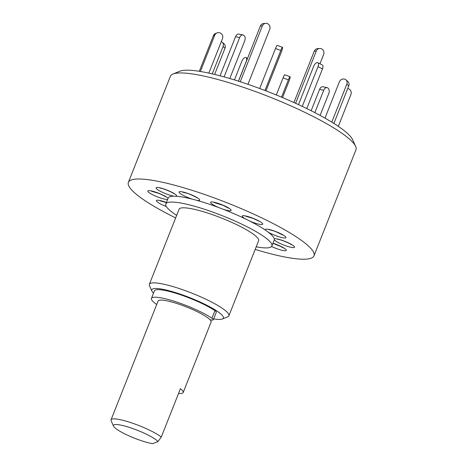 <?xml version="1.0" encoding="UTF-8"?>
<svg xmlns="http://www.w3.org/2000/svg" width="467" height="467" viewBox="0 0 467 467"><rect width="100%" height="100%" fill="white"/><g stroke="black" fill="none" stroke-linecap="round" stroke-linejoin="round"><path stroke-width="0.7" d="M114.211 427.107A24.237 4.209 -158.4 0 0 130.626 436.581A24.237 4.209 -158.4 0 0 152.575 443.65L157.98 441.607A24.237 4.209 -158.4 0 0 157.793 441.385A24.237 4.209 -158.4 0 0 131.787 428.204A24.237 4.209 -158.4 0 0 113.545 426.155A24.237 4.209 -158.4 0 0 114.211 427.107M113.545 426.155L111.134 420.814A28.516 4.95 21.6 0 1 111.041 419.833A28.516 4.95 21.6 0 1 132.313 423.12A28.516 4.95 21.6 0 1 161.296 437.019L157.98 441.607M178.563 393.407A28.516 4.95 -158.4 0 0 183.187 392.525L211.096 322.032A28.516 4.95 -158.4 0 0 210.22 319.936A28.516 4.95 -158.4 0 0 181.961 305.249A28.516 4.95 -158.4 0 0 158.074 301.04L111.041 419.833M183.187 392.525A28.516 4.95 -158.4 0 0 182.311 390.43A28.516 4.95 -158.4 0 0 180.42 388.719L161.296 437.019M210.062 319.767A8.552 1.483 -158.4 0 0 211.761 320.023L212.146 320.047A8.552 1.483 -158.4 0 0 213.331 319.772A8.552 1.483 -158.4 0 0 211.954 318.231A35.644 6.188 -158.4 0 0 193.034 308.343A35.644 6.188 -158.4 0 0 151.448 298.419A35.644 6.188 -158.4 0 0 156.708 304.496M213.331 319.772L216.326 312.195A8.552 1.483 -158.4 0 0 214.954 310.66A35.644 6.188 -158.4 0 0 196.029 300.771A35.644 6.188 -158.4 0 0 154.443 290.842L151.448 298.419M255.18 249.413A99.798 17.332 -158.4 0 0 313.97 255.852A99.798 17.332 -158.4 0 0 196.689 191.814A99.798 17.332 -158.4 0 0 128.39 182.375A99.798 17.332 -158.4 0 0 175.65 217.926M313.97 255.852L355.959 149.796A99.798 17.332 -158.4 0 0 355.632 146.375A99.798 17.332 -158.4 0 0 238.678 85.759A99.798 17.332 -158.4 0 0 172.959 74.049A99.798 17.332 -158.4 0 0 170.379 76.319L128.39 182.375M256.208 246.821A57.027 9.9 -158.4 0 0 271.876 245.981A57.027 9.9 -158.4 0 0 204.861 209.385A57.027 9.9 -158.4 0 0 165.832 203.991A57.027 9.9 -158.4 0 0 176.672 215.334M271.876 245.981L274.199 240.108A57.027 9.9 -158.4 0 0 274.287 239.834A57.027 9.9 -158.4 0 0 274.263 238.876A57.027 9.9 -158.4 0 0 268.227 232.152A57.027 9.9 -158.4 0 0 265.846 230.424A57.027 9.9 -158.4 0 0 249.565 220.979A57.027 9.9 -158.4 0 0 245.461 218.941A57.027 9.9 -158.4 0 0 223.29 209.304A57.027 9.9 -158.4 0 0 218.574 207.506A57.027 9.9 -158.4 0 0 207.185 203.513A57.027 9.9 -158.4 0 0 196.455 200.255A57.027 9.9 -158.4 0 0 192.381 199.175A57.027 9.9 -158.4 0 0 176.246 196.263A57.027 9.9 -158.4 0 0 173.905 196.187A57.027 9.9 -158.4 0 0 168.155 198.119L165.832 203.991M151.921 291.11L149.51 285.769A42.771 7.425 21.6 0 1 149.364 284.304A42.771 7.425 21.6 0 1 178.639 288.349A42.771 7.425 21.6 0 1 228.9 315.791A42.771 7.425 21.6 0 1 227.797 316.766L222.38 319.008A38.492 6.684 -158.4 0 0 178.137 293.434A38.492 6.684 -158.4 0 0 151.921 291.11A38.492 6.684 -158.4 0 0 153.515 293.194M228.9 315.791L258.619 240.733A42.771 7.425 -158.4 0 0 208.358 213.285A42.771 7.425 -158.4 0 0 179.089 209.239L149.364 284.304M355.632 146.375L352.608 139.686A94.439 16.398 -158.4 0 0 241.935 82.315A94.439 16.398 -158.4 0 0 179.742 71.241L172.959 74.049M213.688 318.862A38.492 6.684 -158.4 0 0 222.38 319.008M212.234 73.874L223.068 46.513A4.279 3.812 -48.1 0 0 222.204 42.193A4.279 3.812 -48.1 0 0 221.311 41.616M222.204 42.193L224.137 43.921A4.279 3.812 131.9 0 1 224.995 48.241L223.068 46.513M214.622 74.44L224.995 48.241M199.292 71.311L213.384 35.72A4.279 4.139 -110.7 0 1 215.731 33.391L217.079 32.883A4.279 4.139 69.3 0 0 214.738 35.206L213.384 35.72M200.372 71.486L214.738 35.206M208.842 73.115L222.508 38.586A4.279 4.139 69.3 0 0 220.208 32.994L220.144 32.964A4.279 4.139 69.3 0 0 217.079 32.883M220.05 75.812L235.537 36.689A4.279 2.884 -77.7 0 1 238.976 34.091L243.091 34.99A4.279 2.884 102.3 0 0 239.653 37.588L235.537 36.689M224.09 76.903L239.653 37.588M229.793 78.532L244.743 40.775A4.279 2.884 102.3 0 0 243.768 35.276L243.727 35.253A4.279 2.884 102.3 0 0 243.091 34.99M259.664 88.502L275.501 48.498A4.279 0.525 -69.7 0 1 277.217 45.369L282.523 47.336A4.279 0.525 110.3 0 0 280.807 50.465L275.501 48.498M264.958 90.493L280.807 50.465M265.968 90.884L281.268 52.246A4.279 0.525 110.3 0 0 282.588 47.447L282.588 47.43A4.279 0.525 110.3 0 0 282.523 47.336M302.272 106.4L318.009 66.641A4.279 2.031 -62.9 0 0 317.799 62.677A4.279 2.031 -62.9 0 0 317.408 62.572L317.373 62.566A4.279 2.031 -62.9 0 0 313.666 66.332L298.501 104.631M306.784 108.578L322.481 68.923L318.009 66.641M317.799 62.677L322.271 64.96A4.279 2.031 117.1 0 1 322.481 68.923M331.798 122.15L346.829 84.183A4.279 3.812 -48.1 0 0 345.971 79.863A4.279 3.812 -48.1 0 0 344.664 79.133L344.605 79.116A4.279 3.812 -48.1 0 0 339.34 81.9L324.991 118.139M333.893 123.457L348.756 85.91L346.829 84.183M345.971 79.863L347.897 81.591A4.279 3.812 131.9 0 1 348.756 85.91M338.306 126.353L350.951 94.427A4.279 4.139 69.3 0 0 348.645 88.835L348.58 88.806A4.279 4.139 69.3 0 0 347.717 88.537M320.099 115.425L328.797 93.458A4.279 2.884 102.3 0 0 327.828 87.959L327.787 87.93A4.279 2.884 102.3 0 0 327.145 87.673A4.279 2.884 102.3 0 0 323.713 90.265L319.597 89.366A4.279 2.884 -77.7 0 1 323.036 86.769L327.145 87.673M311.133 110.737L319.597 89.366M314.851 112.64L323.713 90.265M282.535 97.562L288.834 81.643A4.279 0.525 110.3 0 0 290.159 76.845L290.153 76.833A4.279 0.525 110.3 0 0 290.089 76.74A4.279 0.525 110.3 0 0 288.378 79.863L283.072 77.896A4.279 0.525 -69.7 0 1 284.782 74.773L290.089 76.74M276.306 94.976L283.072 77.896M281.537 97.142L288.378 79.863M234.446 79.933L241.853 61.218A4.279 2.031 -62.9 0 1 245.56 57.459L245.595 57.459A4.279 2.031 -62.9 0 1 245.992 57.564L247.545 58.363M238.421 81.182L246.202 61.527A4.279 2.031 -62.9 0 0 245.992 57.564M247.948 84.334L269.733 29.322A4.279 3.987 84.6 0 0 267.603 23.694A4.279 3.987 84.6 0 0 265.653 23.35A4.279 3.987 84.6 0 0 262.378 25.895L240.254 81.772M238.503 81.205L260.323 26.088A4.279 3.987 -95.4 0 1 263.598 23.543L265.653 23.35M293.924 102.536L314.244 51.212A4.279 3.987 -95.4 0 1 317.519 48.667L319.574 48.475A4.279 3.987 84.6 0 0 316.299 51.02L314.244 51.212M319.959 63.781L323.654 54.446A4.279 3.987 84.6 0 0 321.529 48.819A4.279 3.987 84.6 0 0 319.574 48.475M295.599 103.295L316.299 51.02M211.954 318.231L214.954 310.66M166.351 206.577A11.045 1.921 21.6 0 1 156.743 201.388A11.045 1.921 21.6 0 1 166.427 202.491M167.624 199.467A11.045 1.921 21.6 0 1 154.84 195.772A11.045 1.921 21.6 0 1 148.115 190.723A11.045 1.921 21.6 0 1 158.138 193.023A11.045 1.921 21.6 0 1 168.056 198.37M173.905 196.187A11.045 1.921 21.6 0 1 173.689 196.152A11.045 1.921 21.6 0 1 159.13 190.6A11.045 1.921 21.6 0 1 159.066 187.664A11.045 1.921 21.6 0 1 171.617 192.141A11.045 1.921 21.6 0 1 176.246 196.263M192.381 199.175A11.045 1.921 21.6 0 1 192.077 199.076A11.045 1.921 21.6 0 1 179.439 192.807A11.045 1.921 21.6 0 1 186.66 193.034A11.045 1.921 21.6 0 1 198.335 198.475A11.045 1.921 21.6 0 1 196.455 200.255M218.574 207.506A11.045 1.921 21.6 0 1 218.27 207.371A11.045 1.921 21.6 0 1 210.932 202.053A11.045 1.921 21.6 0 1 223.5 205.392A11.045 1.921 21.6 0 1 231.177 210.337A11.045 1.921 21.6 0 1 223.29 209.304M245.461 218.941A11.045 1.921 21.6 0 1 245.239 218.813A11.045 1.921 21.6 0 1 245.169 215.877A11.045 1.921 21.6 0 1 259.722 221.428A11.045 1.921 21.6 0 1 261.339 224.551A11.045 1.921 21.6 0 1 249.565 220.979M265.846 230.424A11.045 1.921 21.6 0 1 265.758 230.33A11.045 1.921 21.6 0 1 272.979 230.564A11.045 1.921 21.6 0 1 285.617 236.839A11.045 1.921 21.6 0 1 280.743 237.306A11.045 1.921 21.6 0 1 268.227 232.152M274.263 238.876A11.045 1.921 21.6 0 1 274.339 238.847A11.045 1.921 21.6 0 1 286.907 242.186A11.045 1.921 21.6 0 1 294.245 247.504A11.045 1.921 21.6 0 1 284.181 245.193A11.045 1.921 21.6 0 1 274.287 239.834M272.979 243.196A11.045 1.921 21.6 0 1 284.794 248.619A11.045 1.921 21.6 0 1 283.294 250.557A11.045 1.921 21.6 0 1 271.566 246.488M262.378 25.895L260.323 26.088M160 188.067L160.379 188.154C162.872 188.37 171.92 192.007 173.806 193.624L173.28 193.023M183.566 192.141L182.778 192.217L187.022 193.285C188.715 193.536 197.477 197.728 196.8 197.769L196.274 197.173M227.791 207.5L228.316 208.095L223.244 205.404L214.295 202.544L215.083 202.468M259.494 221.376L253.05 218.398L245.893 216.279L246.681 216.203M282.897 235.07L276.336 231.895C274.193 230.908 268.951 229.542 269.097 229.746L269.891 229.671M291.198 244.288L291.723 244.889C291.612 244.329 281.572 239.6 277.702 239.338L278.49 239.256M282.891 247.428L283.416 248.03L280.813 246.494L272.932 243.319M152.265 191.131L151.477 191.213L158.757 193.379C160.998 194.126 165.744 196.718 165.499 196.765L164.974 196.163M160.87 200.722L160.082 200.798L166.386 202.59"/></g></svg>
